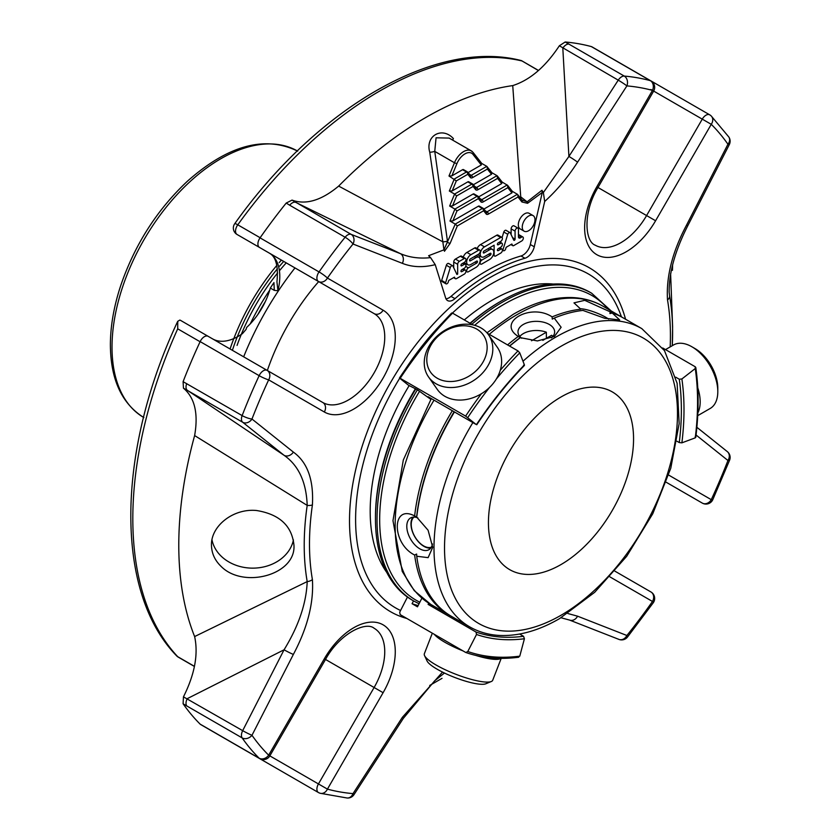 <?xml version="1.0" encoding="UTF-8"?>
<svg xmlns="http://www.w3.org/2000/svg" width="840" height="840" viewBox="0 0 840 840"><rect width="100%" height="100%" fill="white"/><g stroke="black" fill="none" stroke-linecap="round" stroke-linejoin="round"><path stroke-width="1.26" d="M561.005 396.995A102.617 59.241 120 0 0 493.962 487.421A102.617 59.241 120 0 0 509.702 569.646A102.617 59.241 120 0 0 612.308 510.394A102.617 59.241 120 0 0 612.308 391.913A102.617 59.241 120 0 0 561.005 396.995M257.859 314.486A212.625 122.766 -60 0 1 265.419 301.392M294.987 267.928A212.625 122.766 120 0 0 243.663 356.822M318.675 281.6A158.298 91.392 120 0 0 267.351 370.503M250.257 323.862A156.156 90.153 -60 0 1 269.735 290.115M286.241 262.878A147.221 84.998 120 0 0 279.794 270.322M277.61 272.99A147.221 84.998 120 0 0 237.069 345.408M431.351 547.197A17.482 10.101 60 0 1 423.591 545.885A17.482 10.101 60 0 1 412.44 531.321A17.482 10.101 60 0 1 413.963 517.083M546.368 338.31L546.368 332.22A18.333 10.584 0 0 0 519.781 336.504M546.368 332.22L531.562 340.767M552.846 336.504A18.333 10.584 0 0 0 551.639 335.265L542.808 340.358M430.763 548.069A18.333 10.584 60 0 1 423.938 546.368A18.333 10.584 60 0 1 412.608 532.14A18.333 10.584 60 0 1 412.923 517.156M432.327 633.182L424.347 653.74A36.655 7.749 21.2 0 0 424.557 655.62L427.077 660.986A32.256 6.815 21.2 0 0 454.503 677.365A32.256 6.815 21.2 0 0 485.804 683.781L491.295 681.513A36.655 7.749 21.2 0 0 492.702 680.264L501.207 658.361M697.715 415.663L710.21 408.45A36.655 21.168 -120 0 0 717.801 391.671L717.801 388.08A32.256 18.627 -120 0 0 694.995 348.569L691.887 346.773A36.655 21.168 -120 0 0 673.554 344.957L665.511 349.598M437.22 378.221A32.256 25.442 144.9 0 1 447.09 329.952A32.256 25.442 144.9 0 1 486.602 352.769A32.256 25.442 144.9 0 1 437.22 378.221M608.633 319.106A18.333 3.875 21.2 0 0 580.125 308.763M551.439 337.901A18.333 10.584 0 0 0 554.642 331.926A18.333 10.584 0 0 0 546.368 323.085A18.333 10.584 0 0 0 527.604 322.613A18.333 10.584 0 0 0 517.986 331.926A18.333 10.584 0 0 0 521.609 338.247M417.879 517.923A18.333 10.584 -120 0 0 410.592 517.944A18.333 10.584 -120 0 0 407.778 532.634A18.333 10.584 -120 0 0 419.748 548.783A18.333 10.584 -120 0 0 428.915 549.696A18.333 10.584 -120 0 0 432.485 543.942M424.557 655.62A36.655 7.749 21.2 0 0 455.721 674.226A36.655 7.749 21.2 0 0 491.295 681.513M434.269 634.305A36.655 7.749 21.2 0 0 444.895 642.275A36.655 7.749 21.2 0 0 463.082 650.937M475.745 655.41A36.655 7.749 21.2 0 0 500.882 658.361M717.801 391.671A36.655 21.168 -120 0 0 691.887 346.773L694.995 348.569M697.851 412.902A36.655 21.168 -120 0 0 697.767 387.849M416.63 554.2L416.735 556.248A172.168 99.404 120 0 0 451.217 616.203L469.655 626.84C478.79 632.079 488.922 634.956 500.042 635.471C519.047 636.174 538.85 630.577 559.461 618.681L594.71 592.295L626.682 556.311L652.764 513.755L670.772 468.248L679.161 423.57L677.124 383.303L664.493 350.637L641.823 328.629A172.168 99.404 120 0 0 522.995 361.231M552.269 319.106L554.232 318.098A172.168 99.404 120 0 1 582.918 310.411L604.622 318.244L619.678 319.935L612.245 313.036L609.934 313.572L610.134 311.819L584.735 300.332L573.972 302.873L580.818 309.204A172.168 99.404 120 0 0 552.122 316.89L552.269 319.106M641.823 328.629L623.385 317.982A172.168 99.404 120 0 0 612.245 313.036M454.125 411.757A170.688 98.543 120 0 0 416.619 517.041L416.735 517.146A172.168 99.404 120 0 1 454.44 411.936M554.232 318.098L561.13 327.254L554.463 336.42L537.422 340.935L520.37 337.659A172.168 99.404 120 0 0 509.681 346.122M552.122 316.89C530.722 302.589 496.072 322.507 518.269 336.431L520.222 337.606A170.688 98.543 120 0 0 509.502 346.028M436.076 383.786A36.655 28.917 144.9 0 1 428.536 376.94A36.655 28.917 144.9 0 1 441.903 332.209A36.655 28.917 144.9 0 1 488.523 334.782A36.655 28.917 144.9 0 1 480.134 375.469A36.655 28.917 144.9 0 1 436.076 383.786M488.523 334.782L497.332 347.319A36.655 28.917 144.9 0 1 488.943 388.006A36.655 28.917 144.9 0 1 444.895 396.322A36.655 28.917 144.9 0 1 437.346 389.477L428.536 376.94M622.325 317.383A172.168 99.404 120 0 0 621.275 316.764A172.168 99.404 120 0 0 610.134 311.819M518.269 336.431A172.168 99.404 120 0 0 507.57 344.904M452.33 410.718A172.168 99.404 120 0 0 414.635 515.938L416.619 517.041M416.619 554.053L414.635 555.03A172.168 99.404 120 0 0 449.106 614.985A172.168 99.404 120 0 0 450.167 615.583M414.635 515.938C391.534 503.654 391.482 543.564 414.635 555.03M416.735 556.248L428.117 557.645L432.716 547.292L428.096 530.25L416.735 517.146M465.832 652.491L467.786 651.504L476.511 634.473L476.038 632.058L428.106 604.38A256.442 148.06 -60 0 0 433.829 606.165M518.007 657.079L519.771 656.155L524.412 638.747L523.541 636.3L519.624 634.043M465.623 652.407L400.176 614.618L399.704 612.202L407.453 597.062M421.901 598.185L417.48 606.816L412.072 603.698A263.897 152.355 -60 0 0 418.11 605.577M695.236 436.601L695.258 437.85L681.891 442.838L679.276 442.565L676.998 441.252M695.751 367.49L695.236 366.765L695.258 368.54L681.891 378.966L679.276 379.229L675.738 377.181M695.236 366.765L662.718 347.991M481.435 393.708A279.353 161.28 120 0 0 465.623 416.094L476.038 424.41L428.106 396.732L431.015 399.053M523.541 365.316L524.412 364.906A258.31 149.132 120 0 0 476.511 424.494L476.038 424.41M524.412 364.906L519.771 352.863L518.007 350.931L487.316 333.218M465.623 416.094L400.176 378.305A279.353 161.28 -60 0 1 452.55 313.142L451.689 313.551M472.857 324.87L452.55 313.142M400.575 610.491A192.801 111.321 -60 0 1 399.704 378.221L408.429 385.193L417.48 389.844L430.836 399.346M428.726 603.162L428.106 604.38M413.522 600.884L412.072 603.698M468.143 172.567L481.299 164.966L472.983 154.392A13.409 7.739 120 0 0 456.897 163.674L451.868 175.875L448.991 176.012L456.309 180.915L467.828 174.269A1.859 1.48 -38.2 0 0 467.628 172.053A1.859 1.071 120 0 0 467.439 171.896A1.859 1.071 120 0 0 466.515 171.98A1.859 1.071 60 0 1 467.828 174.269L470.348 177.46A3.728 2.152 120 0 0 472.584 177.608A1.859 1.071 -120 0 0 471.261 175.319L486.801 166.352L492.072 172.893L491.505 174.279L473.413 184.727M475.419 187.415A1.859 1.48 141.8 0 1 475.619 189.63L473.099 186.428A1.859 1.48 -38.2 0 0 472.899 184.222A1.859 1.071 120 0 0 472.71 184.054A1.859 1.071 120 0 0 471.776 184.149A1.859 1.071 60 0 1 473.099 186.428L456.635 195.93L454.598 194.072L449.652 206.041L454.923 209.087L477.046 196.319A1.859 1.071 60 0 1 478.37 198.597A1.859 1.48 -38.2 0 0 478.159 196.382A1.859 1.071 120 0 0 477.981 196.224A1.859 1.071 120 0 0 477.046 196.319L473.099 194.03L452.529 205.905L449.652 206.041M480.68 199.584A1.859 1.48 141.8 0 1 480.879 201.789A3.728 2.152 120 0 0 483.116 201.936L507.801 187.677L507.581 185.304L502.152 182.059M478.674 196.896L501.711 183.593L497.595 178.364L497.007 175.665L476.532 187.488A1.859 1.071 -120 0 1 477.844 189.767A3.728 2.152 120 0 1 475.619 189.63M472.584 177.608L487.389 169.05L487.169 166.677M467.828 181.871L452.193 190.89L449.327 191.027L454.598 194.072L471.776 184.149L467.828 181.871A1.859 1.071 120 0 1 468.762 181.776L472.71 184.054A1.859 1.859 0 0 1 473.245 184.517L475.766 187.719M474.212 194.103A1.859 1.071 120 0 0 474.033 193.946A1.859 1.071 120 0 0 473.099 194.03M480.879 201.789L478.37 198.597L456.971 210.945L454.923 209.087L449.988 221.056L455.249 224.102L482.318 208.478A1.859 1.071 60 0 1 483.63 210.756A1.859 1.48 -38.2 0 0 483.431 208.551A1.859 1.071 120 0 0 483.242 208.383A1.859 1.071 120 0 0 482.318 208.478L478.37 206.199A1.859 1.071 120 0 1 479.294 206.105L483.242 208.383A1.859 1.859 0 0 1 483.777 208.845L486.297 212.047A1.859 1.48 141.8 0 1 486.15 213.959A3.728 2.152 120 0 0 488.387 214.095A1.859 1.071 -120 0 0 487.064 211.816L517.419 194.292L512.358 191.373M451.868 175.875L462.567 169.701L466.515 171.98L454.262 179.056L449.327 191.027M463.68 169.775A1.859 1.071 120 0 0 463.491 169.607A1.859 1.071 120 0 0 462.567 169.701M456.971 210.945L452.855 220.92L478.37 206.199M483.945 209.055L511.917 192.906L507.801 187.677M512.148 191.247L511.917 192.906M501.953 181.934L501.711 183.593M491.946 172.746L497.007 175.665M481.74 163.433L486.801 166.352M481.541 163.306L481.299 164.966M452.855 220.92L449.988 221.056M472.784 152.177A15.267 8.82 120 0 0 471.261 150.853L449.138 138.085L436.065 137.802L434.753 151.379A4.651 1.04 -9.4 0 1 429.755 152.24C425.03 135.912 441.945 126.095 453.411 138.579A4.651 1.166 130.3 0 0 452.739 140.154M457.663 274.05L456.929 274.47L452.907 266.091A2.026 1.176 120 0 0 452.603 265.755A2.026 1.176 120 0 0 450.293 267.55L445.61 282.733A1.911 1.103 120 0 0 445.988 283.836A1.911 1.103 120 0 0 446.901 283.773A1.911 1.103 120 0 0 448.067 282.618L448.739 280.445L454.471 277.137L455.018 278.292A2.425 1.397 120 0 0 455.385 278.691A2.425 1.397 120 0 0 456.593 278.576L464.268 274.144A2.394 1.376 120 0 0 465.822 272.034A2.394 1.376 120 0 0 465.455 270.123A2.394 1.376 120 0 0 464.268 270.239L461.748 271.688A1.197 0.693 -60 0 1 461.748 269.745L464.268 268.286A2.394 1.376 120 0 0 465.822 266.185A2.394 1.376 120 0 0 465.455 264.274A2.394 1.376 120 0 0 464.268 264.39L461.748 265.839A1.197 0.693 -60 0 1 461.748 263.886L464.268 262.437A2.394 1.376 120 0 0 465.822 260.337A2.394 1.376 120 0 0 465.455 258.416A2.394 1.376 120 0 0 464.268 258.531L459.375 261.356A2.425 1.397 120 0 0 457.663 264.317L457.663 274.05L456.372 273.305M475.976 257.618A5.975 3.455 -60 0 1 478.957 257.324A5.975 3.455 -60 0 1 479.882 262.111A5.975 3.455 -60 0 1 475.976 267.382L468.353 271.782A2.394 1.376 -60 0 1 467.156 271.897A2.394 1.376 -60 0 1 466.798 269.987A2.394 1.376 -60 0 1 468.353 267.876L476.69 263.067A1.197 0.693 120 0 0 476.69 261.114L470.894 264.464A5.975 3.444 -60 0 1 467.901 264.757A5.975 3.444 -60 0 1 466.988 259.97A5.975 3.444 -60 0 1 470.894 254.709L478.611 250.257A2.394 1.376 -60 0 1 479.808 250.131A2.394 1.376 -60 0 1 480.175 252.053A2.394 1.376 -60 0 1 478.611 254.153L470.411 258.888A1.186 0.683 120 0 0 470.411 260.831L475.976 257.618L474.285 256.651M489.562 249.774A5.975 3.455 -60 0 1 492.544 249.48A5.975 3.455 -60 0 1 493.469 254.268A5.975 3.455 -60 0 1 489.562 259.539L481.824 264.012A2.394 1.386 -60 0 1 480.627 264.127A2.394 1.386 -60 0 1 480.26 262.206A2.394 1.386 -60 0 1 481.824 260.096L490.266 255.224A1.197 0.693 120 0 0 490.266 253.281L484.47 256.63A5.975 3.444 -60 0 1 481.478 256.925A5.975 3.444 -60 0 1 480.564 252.137A5.975 3.444 -60 0 1 484.47 246.876L500.714 237.489A2.394 1.376 -60 0 1 501.911 237.374A2.394 1.376 -60 0 1 502.278 239.285A2.394 1.376 -60 0 1 500.714 241.395L498.204 242.844A1.197 0.693 120 0 0 498.204 244.797L500.714 243.348A2.394 1.376 -60 0 1 501.911 243.222A2.394 1.376 -60 0 1 502.278 245.144A2.394 1.376 -60 0 1 500.714 247.244L498.204 248.692A1.197 0.693 120 0 0 498.204 250.646L500.714 249.197A2.394 1.376 -60 0 1 501.911 249.081A2.394 1.376 -60 0 1 502.278 250.992A2.394 1.376 -60 0 1 500.714 253.103L495.81 255.927A2.394 1.376 -60 0 1 494.613 256.053A2.394 1.376 -60 0 1 494.12 254.961L494.12 245.196L484.092 250.992A1.186 0.683 120 0 0 484.092 252.934L489.562 249.774L487.872 248.808M534.975 219.723A8.988 5.187 -60 0 1 531.058 228.764A8.988 5.187 -60 0 1 524.129 231.178A8.988 5.187 -60 0 1 524.129 220.794A8.988 5.187 -60 0 1 533.117 215.607A8.988 5.187 -60 0 1 534.975 219.723M513.503 245.721A1.911 1.103 -60 0 1 512.799 245.69A1.911 1.103 -60 0 1 512.495 245.322L511.865 244.01L506.142 247.306L505.47 249.47A1.911 1.103 -60 0 1 504.305 250.625A1.911 1.103 -60 0 1 503.391 250.698A1.911 1.103 -60 0 1 503.013 249.606L507.738 234.297A2.026 1.176 -60 0 1 510.017 232.607A2.026 1.176 -60 0 1 510.31 232.942L513.776 240.156A0.956 0.557 120 0 0 515.077 239.096L515.077 231.147A2.394 1.376 -60 0 1 516.117 228.743A2.394 1.376 -60 0 1 517.955 228.102A2.394 1.376 -60 0 1 518.458 229.204L518.458 236.754A2.699 1.554 120 0 0 519.015 237.983A2.699 1.554 120 0 0 520.359 237.857L521.766 237.038A2.394 1.386 -60 0 1 522.858 236.985A2.394 1.386 -60 0 1 523.226 238.896A2.394 1.386 -60 0 1 521.661 241.007L513.503 245.721M472.983 154.392A1.859 1.48 -38.2 0 0 473.13 152.481L471.261 150.853A15.267 8.82 120 0 0 454.461 162.75L434.753 151.379L447.657 242.54L450.082 243.464L444.455 251.276A1.859 1.05 59 0 0 443.961 249.847L455.249 224.102L457.296 225.96L483.63 210.756L486.15 213.959M520.349 197.862A4.651 1.428 131 0 1 520.726 196.854L527.111 201.841A1.859 1.092 61 0 1 527.562 203.291L521.934 201.978A1.859 1.48 141.8 0 0 522.081 200.067L517.419 194.292M447.489 241.206A4.651 0.882 -6.4 0 1 442.838 241.815L429.755 152.24M448.959 263.812A2.026 1.176 120 0 0 448.655 263.466A2.026 1.176 120 0 0 446.344 265.272L450.293 267.55M445.61 282.733L441.651 280.455L446.344 265.272M441.651 280.455A1.911 1.103 120 0 0 442.04 281.558L445.988 283.836M465.455 258.416L461.507 256.137A2.394 1.376 120 0 0 460.31 256.252L455.427 259.077A2.425 1.397 120 0 0 453.716 262.038L453.716 267.771M488.387 214.095L518.007 196.991L517.787 194.618M521.735 199.773A1.859 1.48 141.8 0 1 522.081 200.067L527.111 201.841L541.968 190.271L542.283 192.465L530.323 244.514A10.994 6.353 120 0 1 521 255.98A203.648 117.579 120 0 0 451.017 296.383L454.965 298.662A10.994 6.353 -60 0 1 447.584 300.573A10.994 6.353 -60 0 1 445.641 297.969L435.236 264.663C423.066 267.687 412.104 267.246 402.36 263.34A7.445 6.058 -68.6 0 0 400.481 253.68L295.712 202.356A7.445 4.305 120 0 0 289.695 205.222L286.219 203.049L292.036 200.109L351.141 234.36A7.445 4.305 120 0 0 347.75 234.896A7.445 4.305 120 0 0 345.125 237.227A7.445 1.586 38.8 0 1 353.02 244.02A7.445 6.058 -68.6 0 0 351.141 234.36L400.481 253.68C409.563 257.502 419.601 258.815 430.584 257.628L435.236 264.663M479.808 250.131L475.86 247.853A2.394 1.376 120 0 0 474.663 247.968L466.935 252.43A5.975 3.444 120 0 0 463.229 257.124M466.882 264.17L465.854 264.757M490.171 247.485L490.171 248.105M501.911 237.374L497.963 235.095A2.394 1.376 120 0 0 496.766 235.21L480.522 244.587A5.975 3.444 120 0 0 477.099 248.566M480.449 256.326L478.842 257.26M533.117 215.607L529.168 213.328A8.988 5.187 120 0 0 524.674 213.77A8.988 5.187 120 0 0 518.805 221.697A8.988 5.187 120 0 0 520.181 228.9L524.129 231.178M512.495 245.322L511.035 244.482M522.858 236.985L518.899 234.707A2.394 1.386 120 0 0 518.458 234.591M521.766 237.038L518.458 235.127M517.955 228.102L514.006 225.823A2.394 1.376 120 0 0 512.169 226.464A2.394 1.376 120 0 0 511.119 228.869L511.119 234.633M506.363 230.664A2.026 1.176 120 0 0 506.058 230.328A2.026 1.176 120 0 0 503.79 232.019L502.089 237.51M507.738 234.297L503.79 232.019M500.945 241.248L500.567 242.445M503.013 249.606L499.821 247.769M650.937 80.903A7.445 4.305 120 0 0 650.339 80.651A7.445 6.017 105.1 0 1 652.481 90.395L653.667 91.077A7.445 7.445 0 0 0 650.937 80.903L591.948 46.84A7.445 4.305 120 0 0 591.339 46.588A395.745 228.491 120 0 0 565.173 42L568.827 44.069A7.445 4.305 120 0 0 562.811 48.153L568.911 156.44L543.354 192.518L541.968 190.271M430.584 257.628L428.61 255.717L443.961 249.847L442.838 241.815L338.656 186.091A349.188 201.611 -60 0 1 512.736 85.596C529.883 80.136 545.423 66.864 559.356 45.77L565.173 42M520.726 196.854L512.736 85.596M186.711 383.596A7.445 4.305 120 0 0 187.236 390.233L284.067 455.301C298.641 465.497 306.348 482.192 307.199 505.397L194.628 435.561C198.482 413.532 194.754 397.74 183.456 388.175L183.099 381.665L242.141 415.601A7.445 4.305 120 0 0 242.676 422.237A7.445 6.058 -51.4 0 0 251.979 419.034A7.445 1.586 -158.8 0 1 242.141 415.601A395.745 228.491 -60 0 1 259.151 375.669A7.445 0.924 24.9 0 0 268.663 379.858A7.445 6.08 -60 0 0 267.12 370.367L322.791 402.507A7.445 6.08 -60 0 1 324.334 411.999L268.663 379.858A388.3 224.185 -60 0 0 251.979 419.034L293.37 452.099A7.445 6.058 128.6 0 1 284.067 455.301L242.676 422.237L183.456 388.175M187.236 698.659A7.445 4.305 120 0 0 186.711 705.904L183.099 703.773L183.456 696.853L242.676 730.663A7.445 4.305 120 0 0 242.141 737.909A7.445 5.87 -35 0 0 251.979 735.284A7.445 0.525 -152.9 0 1 242.676 730.663L284.067 649.793L187.236 698.659M686.543 225.109A7.445 0.525 27.1 0 0 687.908 225.466C675.171 250.509 668.924 272.769 669.165 292.236L669.627 296.142A7.445 4.998 -9.8 0 1 667.506 299.922C666.067 276.685 672.409 251.748 686.543 225.109L727.944 144.239A7.445 0.525 27.1 0 0 729.309 144.596A7.445 7.445 0 0 0 728.774 136.93A7.445 5.87 145 0 1 727.944 144.239A388.3 224.185 -60 0 0 711.26 124.32A7.445 6.017 -45.1 0 0 711.249 116.004A7.445 7.445 0 0 0 709.716 114.828A7.445 4.305 120 0 0 705.989 115.195A7.445 4.305 120 0 0 702.261 119.133L711.26 124.32L655.589 220.752L646.59 215.565L702.261 119.133L653.667 91.077L597.996 187.499L596.809 186.816L652.481 90.395L650.937 89.502M670.614 273.619L672.599 326.508M672.577 264.873A349.188 201.611 -60 0 1 672.452 270.322M668.661 475.072L711.26 499.663A7.445 6.08 120 0 1 702.261 503.076A7.445 7.445 0 0 0 712.74 499.769A7.445 0.924 -155.1 0 1 711.26 499.663A388.3 224.185 -60 0 0 727.944 460.488A7.445 1.586 21.2 0 0 729.624 460.131A7.445 7.445 0 0 0 727.325 451.626L727.325 451.626A7.445 6.058 128.6 0 1 727.944 460.488L696.066 435.015M567.84 613.515L577.563 616.182A7.445 6.058 111.4 0 1 569.573 620.077L618.912 639.398A7.445 7.445 0 0 0 627.428 637.13A7.445 1.586 -141.2 0 0 626.892 635.502A7.445 6.058 111.4 0 1 618.912 639.398L618.912 639.398A7.445 6.058 111.4 0 1 618.24 639.072M319.043 792.792A7.445 6.017 -74.9 0 0 320.219 793.275A7.445 6.017 -74.9 0 0 327.432 789.127A388.3 224.185 -60 0 0 353.02 793.622A7.445 5.87 95 0 1 347.109 798A7.445 7.445 0 0 0 354.007 794.619A7.445 0.525 -147.1 0 0 353.02 793.622L402.36 717.328A7.445 0.525 32.9 0 1 403.347 718.337L434.679 680.788L444.465 673.04M220.994 566.297C243.201 589.082 295.964 575.075 293.958 545.212C291.974 525.84 279.51 514.269 256.547 510.51C233.258 508.158 210.809 526.082 211.47 545.212C211.628 553.266 214.798 560.291 220.994 566.297M183.456 696.853C194.733 674.321 198.46 654.224 194.628 636.562L307.199 581.595A260.484 150.392 -60 0 1 307.199 505.397A7.445 3.465 -171.8 0 0 312.406 504.935A255.224 147.357 -60 0 0 312.406 579.6A7.445 4.998 170.2 0 1 307.199 581.595C306.358 603.278 298.641 626.01 284.067 649.793A7.445 0.525 -152.9 0 0 293.37 654.413L251.979 735.284A388.3 224.185 -60 0 0 268.663 755.192A7.445 6.017 134.9 0 1 259.151 758.205A395.745 228.491 -60 0 1 242.141 737.909L186.711 705.904M194.628 636.562A349.188 201.611 -60 0 1 194.628 435.561M542.283 192.465L527.562 203.291M445.967 298.798A10.994 6.353 120 0 0 451.017 296.383M559.356 45.77L618.24 80.157L568.911 156.44A7.445 0.525 -147.1 0 1 577.563 162.183L626.892 85.901A7.445 5.87 -85 0 0 624.256 76.073A7.445 4.305 120 0 0 621.631 76.776A7.445 4.305 120 0 0 618.24 80.157A7.445 0.525 32.9 0 1 626.892 85.901A388.3 224.185 -60 0 1 652.481 90.395M292.036 200.109C305.907 205.118 321.447 200.445 338.656 186.091M286.219 203.049A395.745 228.491 120 0 0 260.053 237.857A7.445 4.305 120 0 0 259.445 247.401L318.444 281.463A7.445 6.08 -60 0 0 327.432 278.061A7.445 0.924 -144.9 0 0 319.043 271.919A395.745 228.491 -60 0 1 345.125 237.227L289.695 205.222M237.069 234.486L237.069 234.486A7.445 4.305 -60 0 1 237.773 224.816A7.445 1.05 -144.2 0 0 234.749 223.681A7.445 7.445 0 0 0 237.069 234.486L283.038 261.03A7.445 4.305 120 0 1 282.996 261.009M200.151 341.607L259.151 375.669A7.445 4.305 120 0 1 263.392 370.734A7.445 4.305 120 0 1 267.12 370.367L208.121 336.305A7.445 4.305 120 0 0 200.151 341.607A395.745 228.491 120 0 0 183.099 381.665M194.366 666.299L177.713 656.691A7.445 5.995 136.8 0 1 176.589 655.799L176.589 655.799A7.445 7.445 0 0 0 178.3 657.153A7.445 4.305 -60 0 1 177.713 656.691A349.188 201.611 -60 0 1 177.713 328.829L177.755 321.31L179.834 320.082A7.445 4.305 -60 0 1 180.484 320.344L208.089 336.284L180.484 320.344M183.099 703.773A395.745 228.491 120 0 0 200.151 724.143A7.445 4.305 120 0 0 200.676 724.542L259.665 758.604A7.445 7.445 0 0 0 269.84 755.874L268.663 755.192L324.334 658.77L383.103 692.696L327.432 789.127L318.444 783.941A7.445 4.305 120 0 0 318.444 792.54A7.445 7.445 0 0 0 320.219 793.275L347.109 798M609.893 576.87L652.481 601.461A7.445 0.924 35.1 0 1 653.31 602.7A7.445 7.445 0 0 0 650.937 591.969L650.937 591.969A7.445 6.08 120 0 1 652.481 601.461A388.3 224.185 -60 0 1 626.892 635.502L577.563 616.182M577.563 162.183C567.903 177.23 556.952 190.334 544.688 201.474L534.272 246.792A10.994 6.353 -60 0 1 524.947 258.258A203.648 117.579 120 0 0 454.965 298.662M544.688 201.474L543.354 192.518M234.749 223.681C317.069 107.667 436.191 38.304 521.409 60.606L538.346 70.497M269.105 252.977A7.445 6.08 -60 0 0 269.157 253.019L318.444 281.463A7.445 4.305 120 0 1 319.043 271.919L260.053 237.857M259.392 758.447A7.445 4.305 120 0 0 259.445 758.478L318.444 792.54M417.406 389.812A177.765 102.627 120 0 0 413.858 601.083L412.272 600.17A177.765 102.627 -60 0 1 375.459 518.794A177.765 102.627 -60 0 1 415.832 388.899M470.264 323.369A177.765 102.627 -60 0 1 501.155 301.077A177.765 102.627 -60 0 1 590.026 292.278L591.612 293.192A177.765 102.627 120 0 0 502.73 301.991A177.765 102.627 120 0 0 471.839 324.282M405.132 369.621A192.801 111.321 -60 0 1 442.491 322.739M452.403 313.068A192.801 111.321 -60 0 1 621.411 316.838M375.459 518.794L375.459 517.272A175.896 101.556 -60 0 1 415.443 388.679M470.032 323.232A175.896 101.556 -60 0 1 499.832 301.844L501.155 301.077M553.287 284.056A172.168 99.404 120 0 0 491.935 300.321A172.168 99.404 120 0 0 464.31 319.935M409.112 385.686A172.168 99.404 120 0 0 386.778 572.45M614.901 571.158L650.937 591.969L614.901 571.158M702.261 503.076L666.225 482.265L702.261 503.076M277.945 290.756A51.324 29.631 -60 0 0 269.157 253.019L269.157 253.019C275.867 256.442 278.46 266.07 276.938 281.883L277.945 290.756L274.292 290.356L273.945 282.608A226.926 131.019 120 0 0 270.322 288.057L274.292 290.356M270.322 288.057A51.324 29.631 120 0 1 246.719 327.369L246.005 329.49L242.456 333.606A51.324 29.631 -60 0 1 212.709 338.951M211.984 539.837A41.255 33.684 180 0 0 252.662 568.145A41.255 33.684 180 0 0 293.423 539.91M143.525 417.375A153.825 88.809 -60 0 1 112.014 347.151A153.825 88.809 -60 0 1 178.93 192.591A153.825 88.809 -60 0 1 297.35 150.938M281.4 260.085A153.825 88.809 120 0 0 279.185 262.626M276.822 265.398A153.825 88.809 120 0 0 230.076 348.978M283.71 261.418A151.966 87.738 120 0 0 279.615 266.133M277.368 268.832A151.966 87.738 120 0 0 232.386 350.312M561.005 615.279A164.724 95.109 120 0 0 661.878 355.288A164.724 95.109 120 0 0 460.131 471.765A164.724 95.109 120 0 0 561.005 615.279M472.878 422.583A172.168 99.404 120 0 0 469.655 626.84M449.106 614.985L430.805 604.412A172.168 99.404 -60 0 1 434.028 400.155M489.269 334.341A172.168 99.404 -60 0 1 516.884 314.727A172.168 99.404 -60 0 1 602.973 306.201L621.275 316.764M476.038 632.058A256.442 148.06 120 0 0 523.541 636.3M476.511 634.473A258.31 149.132 120 0 0 524.412 638.747M467.786 651.504A277.494 160.209 120 0 0 519.771 656.155M679.276 442.565A256.442 148.06 120 0 0 679.276 379.229M681.891 442.838A258.31 149.132 120 0 0 681.891 378.966M695.258 437.85A277.494 160.209 120 0 0 695.258 368.54M519.771 352.863A277.494 160.209 120 0 0 496.367 378.966M489.5 387.481A277.494 160.209 120 0 0 467.786 417.532M518.007 350.931A279.353 161.28 120 0 0 500.294 370.272M470.148 175.256A1.859 1.48 141.8 0 1 470.348 177.46M470.421 175.455A1.859 1.071 120 0 0 471.261 175.319L469.518 174.321M475.681 187.625A1.859 1.071 120 0 0 476.532 187.488L474.789 186.48M483.116 201.936A1.859 1.071 -120 0 0 481.803 199.658L507.213 184.978M480.953 199.784A1.859 1.071 120 0 0 481.803 199.658L480.06 198.65M497.595 178.364L477.844 189.767M491.505 174.279L487.389 169.05M456.309 180.915L452.193 190.89M456.635 195.93L452.529 205.905M456.897 163.674L454.461 162.75L448.991 176.012M485.32 210.809L487.064 211.816A1.859 1.071 120 0 1 486.224 211.953M455.018 278.292L453.747 277.557M464.268 270.239L462.578 269.262M461.748 271.688L460.908 271.205M464.268 264.39L462.578 263.413M461.748 265.839L460.908 265.356M464.268 258.531L460.31 256.252M459.375 261.356L455.427 259.077M457.663 264.317L453.716 262.038M450.082 243.464L457.296 225.96M518.007 196.991L521.934 201.978M470.411 260.831L469.57 260.348M478.611 250.257L474.663 247.968M470.894 254.709L466.935 252.43M476.69 263.067L474.999 262.091M468.353 267.876L465.759 266.385M484.092 252.934L483.242 252.452M494.12 254.961L493.385 254.531M500.714 249.197L499.023 248.22M498.204 250.646L497.354 250.163M500.714 243.348L499.023 242.372M498.204 244.797L497.354 244.303M500.714 237.489L496.766 235.21M484.47 246.876L480.522 244.587M490.266 255.224L488.576 254.247M481.824 260.096L480.113 259.119M520.359 237.857L518.458 236.754M515.077 231.147L511.119 228.869M515.077 239.096L512.579 237.657M568.827 44.069L624.256 76.073A395.745 228.491 -60 0 1 650.339 80.651L591.339 46.588M669.627 296.142A260.484 150.392 -60 0 1 672.609 332.524A260.484 150.392 -60 0 1 672.263 345.702L672.609 326.508M710.231 115.227A7.445 4.305 120 0 0 709.716 114.828L651.042 80.955M260.137 237.731L237.773 224.816A349.188 201.611 -60 0 1 521.703 60.89M200.151 724.143L259.151 758.205A7.445 4.305 120 0 0 259.665 758.604M200.088 341.744L177.713 328.829M667.506 299.922A255.224 147.357 -60 0 1 670.163 346.909M402.36 717.328L442.522 672.084M312.406 579.6C313.856 602.837 307.514 627.774 293.37 654.413M293.37 452.099C307.451 462.263 313.803 479.871 312.406 504.935M269.157 253.019L374.115 313.614A7.445 6.08 120 0 0 383.103 310.202L327.432 278.061A388.3 224.185 -60 0 1 353.02 244.02L402.36 263.34M521 255.98L524.947 258.258M534.272 246.792L530.323 244.514M318.444 783.941L374.115 687.509A51.324 29.631 -60 0 0 374.115 628.247C365.778 621.096 339.507 633.654 325.521 659.452L269.84 755.874L318.444 783.941M406.865 618.471A198.618 114.671 -60 0 1 410.592 351.781A198.618 114.671 -60 0 1 625.558 319.242M383.103 310.202A58.779 33.936 -60 0 1 383.103 378.063A58.779 33.936 -60 0 1 324.334 411.999M324.334 658.77A58.779 33.936 -60 0 1 383.103 624.834A58.779 33.936 -60 0 1 383.103 692.696M655.589 220.752A58.779 33.936 -60 0 1 596.809 254.688A58.779 33.936 -60 0 1 596.809 186.816M608.139 309.183A175.896 101.556 120 0 0 504.053 304.269A175.896 101.556 120 0 0 474.663 325.311M419.465 391.44A175.896 101.556 120 0 0 419.832 602.207M597.996 187.509L646.59 215.565A51.324 29.631 -60 0 1 595.266 245.196C584.913 241.553 582.655 212.52 597.996 187.499M374.115 313.614A51.324 29.631 -60 0 1 374.115 372.876A51.324 29.631 -60 0 1 322.791 402.507L267.12 370.367M143.871 417.575C121.8 403.757 110.628 379.522 110.376 344.873C110.428 326.014 113.904 306.169 120.803 285.338C134.915 244.367 157.143 209.633 187.488 181.146C228.102 145.215 264.841 135.219 297.707 151.137M518.711 657.237C499.569 659.694 481.94 658.119 465.832 652.501M695.783 367.49C698.88 389.004 698.88 412.293 695.783 437.336M476.753 424.757C491.253 402.99 507.14 383.229 524.412 365.453M399.462 377.969C415.317 354.113 432.726 332.462 451.679 313.005M486.959 332.798L513.167 314.36C533.841 302.431 553.707 296.835 572.754 297.581C583.811 298.116 593.88 300.993 602.973 306.201M430.805 604.412L414.267 590.657L402.255 571.452L392.973 520.663L403.305 460.026L431.298 398.58M470.495 175.549L467.975 172.358A1.859 1.859 0 0 0 467.439 171.896L463.491 169.607M481.026 199.878L478.506 196.686A1.859 1.859 0 0 0 477.981 196.224L474.033 193.946M507.581 185.304L512.474 191.52M497.375 175.991L502.278 182.207M473.13 152.481L481.866 163.579M449.159 138.075L449.736 138.422M452.603 265.755L448.655 263.466M455.385 278.691L453.579 277.651M465.455 270.123L463.27 268.863M465.455 264.274L463.27 263.004M467.901 264.757L464.069 262.553M467.156 271.897L465.948 271.205M478.957 257.324L476.038 255.633M494.613 256.053L493.132 255.192M501.911 249.081L499.727 247.821M501.911 243.222L499.727 241.962M481.478 256.925L477.645 254.709M480.627 264.127L479.388 263.413M492.544 249.48L489.626 247.8M512.799 245.69L510.867 244.577M510.017 232.607L506.058 230.328M503.391 250.698L502.404 250.121M442.008 678.352L429.713 685.45M669.113 291.449L669.175 292.31M728.774 136.93L711.249 116.004M729.309 144.596L687.908 225.466M696.875 427.298L727.325 451.626M712.74 499.769L729.624 460.131M627.428 637.13L653.31 602.7M561.025 617.768L569.573 620.077M403.347 718.337L354.007 794.619M538.429 70.413L521.556 60.669M177.734 321.3C116.319 451.553 114.45 591.948 176.589 655.799M194.334 666.414L178.3 657.153M413.858 601.083L419.044 603.75M611.153 310.916L591.612 293.192"/></g></svg>
